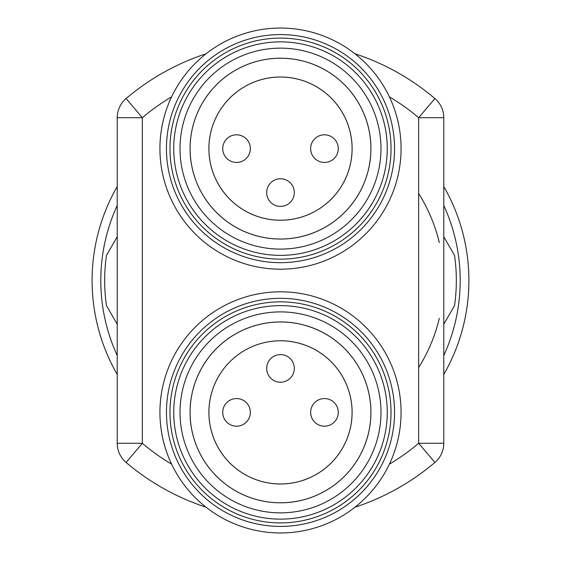 <?xml version="1.0" encoding="UTF-8"?>
<svg xmlns="http://www.w3.org/2000/svg" width="561" height="561" viewBox="0 0 561 561"><rect width="100%" height="100%" fill="white"/><g stroke="black" fill="none" stroke-linecap="round" stroke-linejoin="round"><path stroke-width="0.84" d="M225.234 508.098A110.524 110.524 0 0 1 225.234 316.656A110.524 110.524 0 0 1 391.024 412.377A110.524 110.524 0 0 1 225.234 508.098M227.121 504.83A106.758 106.758 0 0 0 387.258 412.377A106.758 106.758 0 0 0 227.121 319.924A106.758 106.758 0 0 0 227.121 504.83M325.717 334.061A90.433 90.433 0 0 0 190.067 412.377A90.433 90.433 0 0 0 325.717 490.693A90.433 90.433 0 0 0 325.717 334.061M330.738 325.359A100.475 100.475 0 0 0 180.025 412.377A100.475 100.475 0 0 0 330.738 499.395A100.475 100.475 0 0 0 330.738 325.359M338.276 412.377A13.815 13.815 0 0 0 317.554 400.414A13.815 13.815 0 0 0 317.554 424.34A13.815 13.815 0 0 0 338.276 412.377M294.315 368.416A13.815 13.815 0 0 0 280.5 354.601A13.815 13.815 0 0 0 266.685 368.416A13.815 13.815 0 0 0 280.5 382.23A13.815 13.815 0 0 0 294.315 368.416M250.353 412.377A13.815 13.815 0 0 0 229.631 400.414A13.815 13.815 0 0 0 229.631 424.34A13.815 13.815 0 0 0 250.353 412.377M280.5 340.786A71.591 71.591 0 0 1 352.091 412.377A71.591 71.591 0 0 1 280.5 483.968A71.591 71.591 0 0 1 208.909 412.377A71.591 71.591 0 0 1 280.5 340.786A71.612 71.612 0 0 0 208.888 412.377A71.612 71.612 0 0 0 280.5 483.989A71.612 71.612 0 0 0 352.112 412.377A71.612 71.612 0 0 0 280.5 340.765M337.526 313.606A114.044 114.044 0 0 0 166.456 412.377A114.044 114.044 0 0 0 337.526 511.141A114.044 114.044 0 0 0 337.526 313.606M340.786 307.961A120.573 120.573 0 0 1 379.488 481.219A120.573 120.573 0 0 1 203.587 505.23A120.573 120.573 0 0 1 181.512 343.535A120.573 120.573 0 0 1 340.786 307.961M280.5 502.789A90.412 90.412 0 0 1 202.205 367.175A90.412 90.412 0 0 1 358.795 367.175A90.412 90.412 0 0 1 280.5 502.789M206.062 507.228A238.635 238.635 0 0 1 126.092 462.446L142.347 443.295L117.221 443.295L117.221 117.705A25.119 25.119 0 0 1 126.092 98.554A238.635 238.635 0 0 1 206.062 53.772A238.635 238.635 0 0 0 126.092 98.554A238.635 238.635 0 0 1 206.062 53.772M354.938 53.772A238.635 238.635 0 0 1 434.908 98.554A25.119 25.119 0 0 1 443.779 117.705A25.119 25.119 0 0 0 434.908 98.554A238.635 238.635 0 0 0 354.938 53.772A238.635 238.635 0 0 1 434.908 98.554A25.119 25.119 0 0 1 443.779 117.705L443.779 443.295L443.779 399.818L443.779 443.295L418.653 443.295L434.908 462.446A238.635 238.635 0 0 1 354.938 507.228M443.779 161.182L443.779 399.818M418.653 367.518A163.279 163.279 0 0 0 439.319 318.382A163.279 163.279 0 0 1 437.832 324.146M421.9 198.86A163.279 163.279 0 0 1 439.319 242.618A163.279 163.279 0 0 0 418.653 193.482M171.617 96.836A213.517 213.517 0 0 0 142.347 117.705L126.092 98.554M389.383 464.164A213.517 213.517 0 0 0 418.653 443.295L418.653 117.705L434.908 98.554M117.221 443.295A25.119 25.119 0 0 0 126.092 462.446L129.339 458.61L126.092 462.446M131.141 456.493L134.219 452.867M434.908 462.446A25.119 25.119 0 0 0 443.779 443.295M117.172 324.16L106.471 305.619A175.838 175.838 0 0 1 106.471 255.381L117.172 236.84M443.828 236.84L454.529 255.381A175.838 175.838 0 0 1 454.529 305.619L443.828 324.16M437.636 324.847A163.279 163.279 0 0 1 421.9 362.14M443.779 205.459A179.695 179.695 0 0 1 443.779 355.541M117.221 355.541A179.695 179.695 0 0 1 117.221 205.459M443.779 186.511A188.398 188.398 0 0 1 443.779 374.489M117.221 374.489A188.398 188.398 0 0 1 117.221 186.511M280.5 77.011A71.612 71.612 0 0 0 208.888 148.623A71.612 71.612 0 0 0 280.5 220.235A71.612 71.612 0 0 0 352.112 148.623A71.612 71.612 0 0 0 280.5 77.011M280.5 58.211A90.412 90.412 0 0 1 358.795 193.826A90.412 90.412 0 0 1 202.205 193.826A90.412 90.412 0 0 1 280.5 58.211M310.647 148.623A13.815 13.815 0 0 0 331.369 160.586A13.815 13.815 0 0 0 331.369 136.66A13.815 13.815 0 0 0 310.647 148.623M280.5 206.399A13.815 13.815 0 0 0 294.315 192.584A13.815 13.815 0 0 0 280.5 178.77A13.815 13.815 0 0 0 266.685 192.584A13.815 13.815 0 0 0 280.5 206.399M222.724 148.623A13.815 13.815 0 0 0 243.446 160.586A13.815 13.815 0 0 0 243.446 136.66A13.815 13.815 0 0 0 222.724 148.623M280.5 220.214A71.591 71.591 0 0 1 208.909 148.623A71.591 71.591 0 0 1 280.5 77.032A71.591 71.591 0 0 1 352.091 148.623A71.591 71.591 0 0 1 280.5 220.214M235.283 226.939A90.433 90.433 0 0 0 370.933 148.623A90.433 90.433 0 0 0 235.283 70.307A90.433 90.433 0 0 0 235.283 226.939M220.214 253.039A120.573 120.573 0 0 1 181.512 79.781A120.573 120.573 0 0 1 357.413 55.77A120.573 120.573 0 0 1 379.488 217.465A120.573 120.573 0 0 1 220.214 253.039M333.879 56.17A106.758 106.758 0 0 0 173.742 148.623A106.758 106.758 0 0 0 333.879 241.076A106.758 106.758 0 0 0 333.879 56.17M230.262 235.641A100.475 100.475 0 0 0 380.975 148.623A100.475 100.475 0 0 0 230.262 61.605A100.475 100.475 0 0 0 230.262 235.641M223.474 247.394A114.044 114.044 0 0 0 394.544 148.623A114.044 114.044 0 0 0 223.474 49.859A114.044 114.044 0 0 0 223.474 247.394M335.766 52.902A110.524 110.524 0 0 1 335.766 244.344A110.524 110.524 0 0 1 169.976 148.623A110.524 110.524 0 0 1 335.766 52.902M443.779 117.705L418.653 117.705A213.517 213.517 0 0 0 389.383 96.836M117.221 117.705L142.347 117.705L142.347 443.295A213.517 213.517 0 0 0 171.617 464.164M443.779 350.316L443.779 210.684M117.221 210.684L117.221 350.316"/></g></svg>
